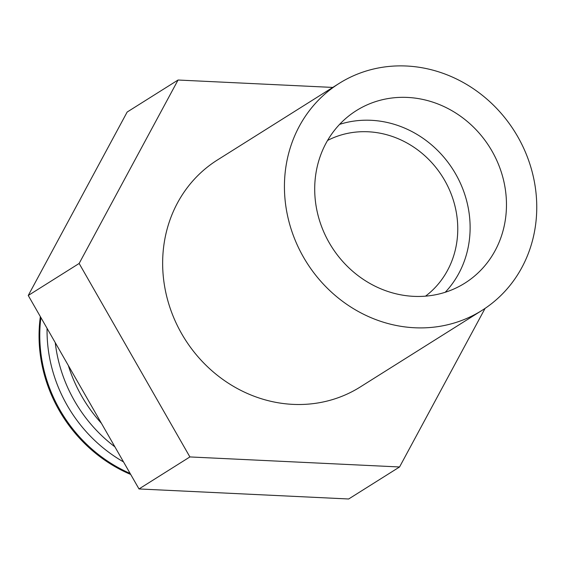 <?xml version="1.0" encoding="UTF-8"?>
<svg xmlns="http://www.w3.org/2000/svg" width="565" height="565" viewBox="0 0 565 565"><rect width="100%" height="100%" fill="white"/><g stroke="black" fill="none" stroke-linecap="round" stroke-linejoin="round"><path stroke-width="0.85" d="M339.607 124.371A101.912 93.387 -122.2 0 1 371.113 120.296A101.912 93.387 -122.2 0 1 461.266 185.2A101.912 93.387 -122.2 0 1 445.227 292.274M327.573 140.452A92.257 84.538 -122.2 0 1 368.14 131.772A92.257 84.538 -122.2 0 1 452.318 197.129A92.257 84.538 -122.2 0 1 425.523 296.159M407.464 97.427A101.912 93.387 -122.2 0 1 501.692 173.37A101.912 93.387 -122.2 0 1 464.854 283.15A101.912 93.387 -122.2 0 1 413.714 296.35A101.912 93.387 -122.2 0 1 319.486 220.406A101.912 93.387 -122.2 0 1 356.324 110.627A101.912 93.387 -122.2 0 1 407.464 97.427M414.703 327.764A134.096 122.88 -122.2 0 1 290.721 227.829A134.096 122.88 -122.2 0 1 339.191 83.387A134.096 122.88 -122.2 0 1 406.475 66.013A134.096 122.88 -122.2 0 1 530.464 165.948A134.096 122.88 -122.2 0 1 481.994 310.397A134.096 122.88 -122.2 0 1 414.703 327.764M481.994 310.397L360.209 387.004A134.096 122.88 -122.2 0 1 292.924 404.37A134.096 122.88 -122.2 0 1 168.935 304.436A134.096 122.88 -122.2 0 1 217.405 159.994L339.191 83.387M101.425 423.305A141.815 129.957 -122.2 0 1 68.323 365.484M114.907 446.851A141.815 129.957 -122.2 0 1 55.264 342.673M123.523 461.909A141.815 129.957 -122.2 0 1 47.072 328.357M130.12 473.428A141.815 129.957 -122.2 0 1 40.899 317.572M130.699 474.452A141.815 129.957 -122.2 0 1 40.355 316.626M178.053 80.025L127.16 112.04L28.25 295.481L139.004 488.951L348.669 498.987L399.561 466.973L189.897 456.937L79.142 263.467L178.053 80.025L332.764 87.427M485.067 308.391L399.561 466.973M79.142 263.467L28.25 295.481M189.897 456.937L139.004 488.951"/></g></svg>
